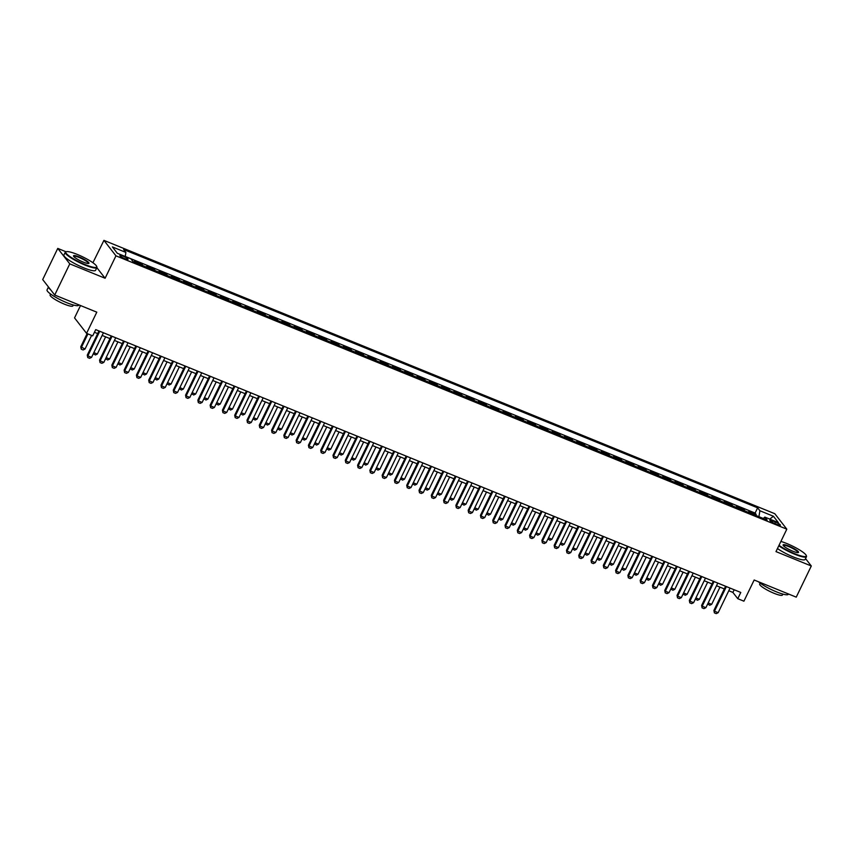 <?xml version="1.0" encoding="UTF-8"?>
<svg xmlns="http://www.w3.org/2000/svg" width="854" height="854" viewBox="0 0 854 854"><rect width="100%" height="100%" fill="white"/><g stroke="black" fill="none" stroke-linecap="round" stroke-linejoin="round"><path stroke-width="1.28" d="M124.972 258.783A4.505 0.801 25.8 0 0 127.983 259.413A4.505 0.801 25.8 0 0 122.891 256.115A4.505 0.801 25.8 0 0 119.88 255.495A4.505 0.801 25.8 0 0 124.972 258.783M80.522 305.529L74.544 317.901L86.564 333.359L92.702 335.857L95.723 329.623L740.781 592.452L737.771 598.686L743.909 601.184L754.157 580.005L796.238 597.149L811.3 565.989L805.546 558.591M66.025 251.781L57.762 248.407L42.7 279.568L54.72 295.025L69.782 263.865L105.106 278.255L115.952 255.826L103.932 240.369L92.915 262.733M115.952 255.826L786.822 529.17L774.802 513.713L103.932 240.369M57.762 248.407L69.782 263.865M750.068 513.083A5.626 1.868 -67.8 0 0 750.004 512.987L748.819 511.461L756.196 514.471L755.747 515.389M745.158 511.076A5.626 1.868 -67.8 0 0 745.094 510.98L743.909 509.464L743.46 510.382M743.909 509.464L736.532 506.454L737.717 507.981A5.626 1.868 -67.8 0 1 737.781 508.077M725.494 503.07A5.626 1.868 -67.8 0 0 725.43 502.974L724.245 501.447L731.622 504.458L731.173 505.376M713.207 498.063A5.626 1.868 -67.8 0 0 713.143 497.967L711.958 496.441L719.335 499.451L718.887 500.369M700.92 493.057A5.626 1.868 -67.8 0 0 700.856 492.961L699.672 491.434L707.048 494.445L706.6 495.373M688.634 488.05A5.626 1.868 -67.8 0 0 688.57 487.954L687.385 486.428L694.761 489.438L694.313 490.367M676.347 483.044A5.626 1.868 -67.8 0 0 676.283 482.948L675.098 481.421L682.474 484.431L682.026 485.36M664.06 478.037A5.626 1.868 -67.8 0 0 663.996 477.941L662.811 476.415L670.187 479.425L669.739 480.354M651.773 473.031A5.626 1.868 -67.8 0 0 651.709 472.935L650.524 471.408L657.9 474.418L657.452 475.347M639.486 468.024A5.626 1.868 -67.8 0 0 639.422 467.928L638.237 466.401L645.613 469.412L645.165 470.34M627.199 463.017A5.626 1.868 -67.8 0 0 627.135 462.921L625.95 461.395L633.326 464.405L632.878 465.334M614.912 458.011A5.626 1.868 -67.8 0 0 614.848 457.915L613.663 456.388L621.039 459.399L620.591 460.327M602.625 453.004A5.626 1.868 -67.8 0 0 602.561 452.908L601.376 451.392L608.753 454.392L608.304 455.321M590.338 447.998A5.626 1.868 -67.8 0 0 590.274 447.902L589.089 446.386L596.466 449.385L596.017 450.314M578.051 442.991A5.626 1.868 -67.8 0 0 577.987 442.895L576.802 441.379L584.179 444.379L583.73 445.308M565.764 437.985A5.626 1.868 -67.8 0 0 565.7 437.888L564.515 436.373L571.892 439.372L571.443 440.301M553.477 432.978A5.626 1.868 -67.8 0 0 553.413 432.882L552.228 431.366L559.605 434.366L559.156 435.294M541.19 427.971A5.626 1.868 -67.8 0 0 541.126 427.875L539.941 426.359L547.318 429.359L546.87 430.288M528.904 422.965A5.626 1.868 -67.8 0 0 528.839 422.879L527.655 421.353L535.031 424.353L534.583 425.281M516.617 417.958A5.626 1.868 -67.8 0 0 516.553 417.873L515.368 416.346L522.744 419.346L522.296 420.275M504.33 412.962A5.626 1.868 -67.8 0 0 504.266 412.866L503.081 411.34L510.457 414.339L510.009 415.268M492.043 407.956A5.626 1.868 -67.8 0 0 491.979 407.86L490.794 406.333L498.17 409.333L497.722 410.262M479.756 402.949A5.626 1.868 -67.8 0 0 479.692 402.853L478.507 401.327L485.883 404.326L485.435 405.255M467.469 397.943A5.626 1.868 -67.8 0 0 467.405 397.847L466.22 396.32L473.596 399.32L473.148 400.248M455.182 392.936A5.626 1.868 -67.8 0 0 455.118 392.84L453.933 391.313L461.309 394.313L460.861 395.242M442.895 387.929A5.626 1.868 -67.8 0 0 442.831 387.833L441.646 386.307L449.023 389.307L448.574 390.235M430.608 382.923A5.626 1.868 -67.8 0 0 430.544 382.827L429.359 381.3L436.736 384.3L436.287 385.229M418.321 377.916A5.626 1.868 -67.8 0 0 418.257 377.82L417.072 376.294L424.449 379.293L424 380.222M406.034 372.91A5.626 1.868 -67.8 0 0 405.97 372.814L404.785 371.287L412.162 374.287L411.713 375.216M393.747 367.903A5.626 1.868 -67.8 0 0 393.683 367.807L392.498 366.281L399.875 369.28L399.426 370.209M381.46 362.897A5.626 1.868 -67.8 0 0 381.396 362.801L380.211 361.274L387.588 364.274L387.14 365.202M369.174 357.89A5.626 1.868 -67.8 0 0 369.109 357.794L367.925 356.267L375.301 359.278L374.853 360.196M356.887 352.883A5.626 1.868 -67.8 0 0 356.823 352.787L355.638 351.261L363.014 354.271L362.566 355.189M344.6 347.877A5.626 1.868 -67.8 0 0 344.536 347.781L343.351 346.254L350.727 349.265L350.279 350.183M332.313 342.87A5.626 1.868 -67.8 0 0 332.249 342.774L331.064 341.248L338.44 344.258L337.992 345.176M320.026 337.864A5.626 1.868 -67.8 0 0 319.962 337.768L318.777 336.241L326.153 339.251L325.705 340.18M307.739 332.857A5.626 1.868 -67.8 0 0 307.675 332.761L306.49 331.235L313.866 334.245L313.418 335.174M295.452 327.851A5.626 1.868 -67.8 0 0 295.388 327.755L294.203 326.228L301.579 329.238L301.131 330.167M283.165 322.844A5.626 1.868 -67.8 0 0 283.101 322.748L281.916 321.221L289.292 324.232L288.844 325.161M270.878 317.837A5.626 1.868 -67.8 0 0 270.814 317.741L269.629 316.215L277.006 319.225L276.557 320.154M258.591 312.831A5.626 1.868 -67.8 0 0 258.527 312.735L257.342 311.208L264.719 314.219L264.27 315.147M246.304 307.824A5.626 1.868 -67.8 0 0 246.24 307.728L245.055 306.202L252.432 309.212L251.983 310.141M234.017 302.818A5.626 1.868 -67.8 0 0 233.953 302.722L232.768 301.206L240.145 304.205L239.696 305.134M221.73 297.811A5.626 1.868 -67.8 0 0 221.666 297.715L220.481 296.199L227.858 299.199L227.41 300.128M209.443 292.805A5.626 1.868 -67.8 0 0 209.379 292.708L208.195 291.193L215.571 294.192L215.123 295.121M197.157 287.798A5.626 1.868 -67.8 0 0 197.093 287.702L195.908 286.186L203.284 289.186L202.836 290.114M184.87 282.791A5.626 1.868 -67.8 0 0 184.806 282.695L183.621 281.179L190.997 284.179L190.549 285.108M172.583 277.785A5.626 1.868 -67.8 0 0 172.519 277.689L171.334 276.173L178.71 279.173L178.262 280.101M160.296 272.778A5.626 1.868 -67.8 0 0 160.232 272.693L159.047 271.166L166.423 274.166L165.975 275.095M148.009 267.772A5.626 1.868 -67.8 0 0 147.945 267.686L146.76 266.16L154.136 269.159L153.688 270.088M135.722 262.765A5.626 1.868 -67.8 0 0 135.658 262.68L134.473 261.153L141.849 264.153L141.401 265.082M775.485 522.04L772.774 520.94A4.355 0.769 25.8 0 0 769.86 520.332A4.355 0.769 25.8 0 0 774.791 523.523L777.492 524.623A4.355 0.769 25.8 0 0 780.417 525.231A4.355 0.769 25.8 0 0 775.485 522.04L774.77 523.513M758.918 516.691L759.911 510.756L757.637 507.831L123.627 249.507L125.901 252.432L112.386 246.923L117.329 253.275L130.843 258.783L133.117 261.708L767.127 520.033L764.842 517.108L763.316 518.474M759.911 510.756L773.425 516.264L778.368 522.616L764.842 517.108M756.196 514.471L755.107 513.062L125.239 256.435M141.849 264.153L143.034 265.679A5.626 1.868 112.2 0 1 143.098 265.775M154.136 269.159L155.321 270.686A5.626 1.868 112.2 0 1 155.385 270.782M166.423 274.166L167.608 275.693A5.626 1.868 112.2 0 1 167.672 275.789M178.71 279.173L179.895 280.699A5.626 1.868 112.2 0 1 179.959 280.795M190.997 284.179L192.182 285.706A5.626 1.868 112.2 0 1 192.246 285.802M203.284 289.186L204.469 290.712A5.626 1.868 112.2 0 1 204.533 290.808M215.571 294.192L216.756 295.719A5.626 1.868 112.2 0 1 216.82 295.815M227.858 299.199L229.043 300.725A5.626 1.868 112.2 0 1 229.107 300.821M240.145 304.205L241.33 305.732A5.626 1.868 112.2 0 1 241.394 305.828M252.432 309.212L253.617 310.739A5.626 1.868 112.2 0 1 253.681 310.835M264.719 314.219L265.904 315.745A5.626 1.868 112.2 0 1 265.968 315.841M277.006 319.225L278.19 320.752A5.626 1.868 112.2 0 1 278.255 320.848M289.292 324.232L290.477 325.758A5.626 1.868 112.2 0 1 290.541 325.844M301.579 329.238L302.764 330.765A5.626 1.868 112.2 0 1 302.828 330.85M313.866 334.245L315.051 335.761A5.626 1.868 112.2 0 1 315.115 335.857M326.153 339.251L327.338 340.767A5.626 1.868 112.2 0 1 327.402 340.863M338.44 344.258L339.625 345.774A5.626 1.868 112.2 0 1 339.689 345.87M350.727 349.265L351.912 350.78A5.626 1.868 112.2 0 1 351.976 350.877M363.014 354.271L364.199 355.787A5.626 1.868 112.2 0 1 364.263 355.883M375.301 359.278L376.486 360.794A5.626 1.868 112.2 0 1 376.55 360.89M387.588 364.274L388.773 365.8A5.626 1.868 112.2 0 1 388.837 365.896M399.875 369.28L401.06 370.807A5.626 1.868 112.2 0 1 401.124 370.903M412.162 374.287L413.347 375.813A5.626 1.868 112.2 0 1 413.411 375.909M424.449 379.293L425.634 380.82A5.626 1.868 112.2 0 1 425.698 380.916M436.736 384.3L437.921 385.827A5.626 1.868 112.2 0 1 437.985 385.923M449.023 389.307L450.207 390.833A5.626 1.868 112.2 0 1 450.271 390.929M461.309 394.313L462.494 395.84A5.626 1.868 112.2 0 1 462.558 395.936M473.596 399.32L474.781 400.846A5.626 1.868 112.2 0 1 474.845 400.942M485.883 404.326L487.068 405.853A5.626 1.868 112.2 0 1 487.132 405.949M498.17 409.333L499.355 410.859A5.626 1.868 112.2 0 1 499.419 410.955M510.457 414.339L511.642 415.866A5.626 1.868 112.2 0 1 511.706 415.962M522.744 419.346L523.929 420.873A5.626 1.868 112.2 0 1 523.993 420.969M535.031 424.353L536.216 425.879A5.626 1.868 112.2 0 1 536.28 425.975M547.318 429.359L548.503 430.886A5.626 1.868 112.2 0 1 548.567 430.982M559.605 434.366L560.79 435.892A5.626 1.868 112.2 0 1 560.854 435.988M571.892 439.372L573.077 440.899A5.626 1.868 112.2 0 1 573.141 440.995M584.179 444.379L585.364 445.905A5.626 1.868 112.2 0 1 585.428 446.001M596.466 449.385L597.651 450.912A5.626 1.868 112.2 0 1 597.715 451.008M608.753 454.392L609.937 455.919A5.626 1.868 112.2 0 1 610.002 456.015M621.039 459.399L622.224 460.925A5.626 1.868 112.2 0 1 622.288 461.021M633.326 464.405L634.511 465.932A5.626 1.868 112.2 0 1 634.575 466.028M645.613 469.412L646.798 470.938A5.626 1.868 112.2 0 1 646.862 471.034M657.9 474.418L659.085 475.945A5.626 1.868 112.2 0 1 659.149 476.03M670.187 479.425L671.372 480.951A5.626 1.868 112.2 0 1 671.436 481.037M682.474 484.431L683.659 485.958A5.626 1.868 112.2 0 1 683.723 486.043M694.761 489.438L695.946 490.954A5.626 1.868 112.2 0 1 696.01 491.05M707.048 494.445L708.233 495.96A5.626 1.868 112.2 0 1 708.297 496.057M719.335 499.451L720.52 500.967A5.626 1.868 112.2 0 1 720.584 501.063M731.622 504.458L732.807 505.974A5.626 1.868 112.2 0 1 732.871 506.07M86.564 333.359L96.801 312.169L54.72 295.025M786.822 529.17L775.976 551.599L811.3 565.989M728.782 590.744L732.892 592.42L737.771 598.686M94.431 332.281L97.666 333.604M102.149 335.43L109.952 338.611M114.436 340.436L122.239 343.618M126.723 345.443L134.526 348.624M139.01 350.439L146.813 353.631M151.297 355.445L159.1 358.627M163.584 360.452L171.387 363.633M175.871 365.459L183.674 368.64M188.158 370.465L195.961 373.646M200.444 375.472L208.248 378.653M212.731 380.478L220.535 383.659M225.018 385.485L232.822 388.666M237.305 390.491L245.109 393.673M249.592 395.498L257.396 398.679M261.879 400.505L269.683 403.686M274.166 405.511L281.969 408.692M286.453 410.518L294.256 413.699M298.74 415.524L306.543 418.706M311.027 420.531L318.83 423.712M323.314 425.538L331.117 428.719M335.601 430.544L343.404 433.725M347.888 435.551L355.691 438.732M360.174 440.557L367.978 443.738M372.461 445.564L380.265 448.745M384.748 450.57L392.552 453.752M397.035 455.577L404.839 458.758M409.322 460.584L417.126 463.765M421.609 465.59L429.413 468.771M433.896 470.597L441.699 473.778M446.183 475.603L453.986 478.784M458.47 480.61L466.273 483.791M470.757 485.616L478.56 488.798M483.044 490.623L490.847 493.804M495.331 495.63L503.134 498.811M507.618 500.636L515.421 503.817M519.905 505.632L527.708 508.824M532.191 510.639L539.995 513.82M544.478 515.645L552.282 518.826M556.765 520.652L564.569 523.833M569.052 525.658L576.856 528.839M581.339 530.665L589.143 533.846M593.626 535.671L601.429 538.853M605.913 540.678L613.716 543.859M618.2 545.685L626.003 548.866M630.487 550.691L638.29 553.872M642.774 555.698L650.577 558.879M655.061 560.704L662.864 563.886M667.348 565.711L675.151 568.892M679.635 570.718L687.438 573.899M691.921 575.724L699.725 578.905M704.208 580.731L712.012 583.912M716.495 585.737L724.299 588.918M734.184 589.762L732.892 592.42M755.107 513.062L757.637 507.831M125.901 252.432L125.228 256.499M769.753 519.104L773.425 516.264M105.106 278.255L96.854 267.654M730.063 588.086L718.171 612.692L716.218 613.631L714.382 612.873L713.901 610.439L725.59 586.26M718.171 612.692L714.488 611.197L726.38 586.581M714.382 612.873L713.901 610.439M708.19 602.924L711.67 604.344L719.975 587.157M711.67 604.344L709.727 605.272L707.699 603.917M707.945 603.415L707.881 604.525M779.008 545.332A17.155 3.042 25.8 0 0 794.786 553.734A17.155 3.042 25.8 0 0 806.261 555.495A17.155 3.042 25.8 0 0 786.854 543.55A17.155 3.042 25.8 0 0 780.887 541.436M806.261 555.495L806.454 556.039A17.582 3.117 -154.2 0 1 806.475 556.669A17.582 3.117 -154.2 0 1 794.7 554.235A17.582 3.117 -154.2 0 1 778.784 545.791M792.8 551.193A8.583 1.516 -154.2 0 1 783.107 545.215A8.583 1.516 -154.2 0 1 788.84 546.09A8.583 1.516 -154.2 0 1 796.323 550.019A8.583 1.516 -154.2 0 1 798.298 552.559A8.583 1.516 -154.2 0 1 792.8 551.193M797.956 552.613A8.156 1.441 25.8 0 0 797.988 552.57A8.156 1.441 25.8 0 0 788.754 546.592A8.156 1.441 25.8 0 0 783.299 545.46A8.156 1.441 25.8 0 0 783.278 545.525M788.434 593.968L788.274 594.299A17.582 3.117 -154.2 0 1 776.51 591.875A17.582 3.117 -154.2 0 1 758.395 581.734M782.904 594.106L782.456 595.024A12.661 2.242 -154.2 0 1 773.991 593.274A12.661 2.242 -154.2 0 1 759.665 584.008L760.113 583.09M806.475 556.669L805.141 559.413A17.582 3.117 -154.2 0 1 793.377 556.979A17.582 3.117 -154.2 0 1 777.46 548.535M85.219 264.623A17.155 3.042 25.8 0 0 96.683 266.384A17.155 3.042 25.8 0 0 77.287 254.439A17.155 3.042 25.8 0 0 66.292 251.695A17.155 3.042 25.8 0 0 70.241 256.787A17.155 3.042 25.8 0 0 85.219 264.623M96.683 266.384L96.886 266.928A17.582 3.117 -154.2 0 1 96.897 267.558A17.582 3.117 -154.2 0 1 85.133 265.124A17.582 3.117 -154.2 0 1 65.246 252.25A17.582 3.117 -154.2 0 1 65.747 251.877L66.292 251.695M83.233 262.082A8.583 1.516 -154.2 0 1 73.529 256.104A8.583 1.516 -154.2 0 1 79.273 256.979A8.583 1.516 -154.2 0 1 86.756 260.908A8.583 1.516 -154.2 0 1 88.731 263.448A8.583 1.516 -154.2 0 1 83.233 262.082M88.378 263.502A8.156 1.441 25.8 0 0 88.41 263.459A8.156 1.441 25.8 0 0 79.187 257.481A8.156 1.441 25.8 0 0 73.722 256.36A8.156 1.441 25.8 0 0 73.711 256.413M78.867 304.857L78.707 305.198A17.582 3.117 -154.2 0 1 66.932 302.764A17.582 3.117 -154.2 0 1 47.045 289.89L48.454 286.976M73.327 304.995L72.889 305.913A12.661 2.242 -154.2 0 1 64.413 304.163A12.661 2.242 -154.2 0 1 50.098 294.897L50.535 293.979M96.897 267.558L95.573 270.302A17.582 3.117 -154.2 0 1 83.809 267.868A17.582 3.117 -154.2 0 1 63.911 254.994L65.246 252.25M50.621 289.752A17.582 3.117 -154.2 0 1 48.497 287.019M717.776 583.079L705.884 607.685L703.931 608.624L702.095 607.867L701.614 605.433L713.303 581.254M705.884 607.685L702.201 606.191L714.093 581.574M702.095 607.867L701.614 605.433M705.489 578.073L693.597 602.678L691.644 603.618L689.808 602.86L689.327 600.426L701.017 576.247M693.597 602.678L689.915 601.184L701.807 576.567M689.808 602.86L689.327 600.426M693.202 573.066L681.311 597.672L679.357 598.611L677.521 597.853L677.041 595.419L688.73 571.241M681.311 597.672L677.628 596.177L689.52 571.572M677.521 597.853L677.041 595.419M680.916 568.059L669.024 592.676L667.07 593.605L665.234 592.847L664.754 590.413L676.443 566.234M669.024 592.676L665.341 591.171L677.233 566.565M665.234 592.847L664.754 590.413M695.903 597.917L699.383 599.337L707.688 582.15M699.383 599.337L697.44 600.266L695.412 598.91M695.658 598.408L695.594 599.519M683.616 592.911L687.096 594.331L695.402 577.144M687.096 594.331L685.154 595.259L683.125 593.914M683.371 593.402L683.307 594.512M671.329 587.904L674.809 589.324L683.115 572.137M674.809 589.324L672.867 590.253L670.838 588.908M671.084 588.395L671.02 589.506M659.042 582.898L662.523 584.317L670.828 567.131M662.523 584.317L660.58 585.246L658.551 583.901M658.797 583.389L658.733 584.499M668.629 563.053L656.737 587.669L654.783 588.598L652.947 587.84L652.467 585.406L664.156 561.227M656.737 587.669L653.054 586.164L664.946 561.558M652.947 587.84L652.467 585.406M646.756 577.891L650.236 579.311L658.541 562.124M650.236 579.311L648.293 580.24L646.264 578.895M646.51 578.382L646.446 579.492M656.342 558.046L644.45 582.663L642.496 583.592L640.66 582.834L640.18 580.4L651.869 556.221M644.45 582.663L640.756 581.158L652.659 556.552M640.66 582.834L640.18 580.4M634.469 572.885L637.949 574.304L646.254 557.118M637.949 574.304L636.006 575.233L633.978 573.888M634.223 573.376L634.159 574.486M644.055 553.04L632.163 577.656L630.209 578.585L628.373 577.838L627.893 575.404L639.582 551.214M632.163 577.656L628.469 576.151L640.372 551.545M628.373 577.838L627.893 575.404M622.182 567.878L625.662 569.298L633.967 552.111M625.662 569.298L623.719 570.226L621.691 568.881M621.936 568.369L621.872 569.479M631.768 548.033L619.876 572.65L617.922 573.578L616.086 572.831L615.606 570.397L627.295 546.208M619.876 572.65L616.182 571.145L628.085 546.539M616.086 572.831L615.606 570.397M609.895 562.871L613.375 564.291L621.68 547.104M613.375 564.291L611.432 565.22L609.404 563.875M609.649 563.362L609.585 564.473M619.481 543.027L607.589 567.643L605.635 568.572L603.799 567.825L603.319 565.391L615.008 541.201M607.589 567.643L603.895 566.138L615.798 541.532M603.799 567.825L603.319 565.391M597.608 557.865L601.088 559.285L609.393 542.098M601.088 559.285L599.145 560.213L597.117 558.868M597.362 558.356L597.298 559.466M607.194 538.02L595.302 562.637L593.349 563.565L591.512 562.818L591.032 560.384L602.721 536.205M595.302 562.637L591.608 561.131L603.511 536.525M591.512 562.818L591.032 560.384M585.321 552.858L588.801 554.278L597.106 537.091M588.801 554.278L586.858 555.207L584.83 553.862M585.075 553.349L585.011 554.459M594.907 533.013L583.015 557.63L581.062 558.559L579.226 557.811L578.745 555.378L590.434 531.199M583.015 557.63L579.322 556.125L591.224 531.519M579.226 557.811L578.745 555.378M573.034 547.852L576.514 549.271L584.819 532.085M576.514 549.271L574.571 550.2L572.543 548.855M572.788 548.343L572.724 549.453M582.62 528.018L570.728 552.623L568.775 553.552L566.939 552.805L566.458 550.371L578.147 526.192M570.728 552.623L567.035 551.118L578.937 526.512M566.939 552.805L566.458 550.371M560.747 542.845L564.227 544.265L572.532 527.078M564.227 544.265L562.284 545.204L560.256 543.849M560.502 543.336L560.438 544.446M570.333 523.011L558.441 547.617L556.488 548.546L554.652 547.798L554.171 545.364L565.86 521.186M558.441 547.617L554.748 546.112L566.65 521.506M554.652 547.798L554.171 545.364M548.46 537.839L551.94 539.258L560.245 522.072M551.94 539.258L549.997 540.198L547.969 538.842M548.215 538.33L548.151 539.44M558.046 518.004L546.154 542.61L544.201 543.539L542.365 542.792L541.884 540.358L553.573 516.179M546.154 542.61L542.461 541.105L554.363 516.499M542.365 542.792L541.884 540.358M536.173 532.832L539.653 534.252L547.958 517.065M539.653 534.252L537.71 535.191L535.682 533.835M535.928 533.323L535.864 534.433M545.759 512.998L533.867 537.604L531.914 538.532L530.078 537.785L529.597 535.351L541.287 511.172M533.867 537.604L530.174 536.098L542.077 511.493M530.078 537.785L529.597 535.351M523.886 527.825L527.366 529.245L535.671 512.058M527.366 529.245L525.423 530.185L523.395 528.829M523.641 528.316L523.577 529.427M533.472 507.991L521.58 532.597L519.627 533.526L517.791 532.779L517.31 530.345L529 506.166M521.58 532.597L517.887 531.092L529.79 506.486M517.791 532.779L517.31 530.345M511.599 522.819L515.079 524.239L523.385 507.052M515.079 524.239L513.137 525.178L511.108 523.822M511.354 523.31L511.29 524.42M521.186 502.985L509.294 527.591L507.34 528.519L505.504 527.772L505.024 525.338L516.713 501.159M509.294 527.591L505.6 526.085L517.503 501.479M505.504 527.772L505.024 525.338M499.312 517.812L502.792 519.232L511.098 502.056M502.792 519.232L500.85 520.171L498.821 518.816M499.067 518.303L499.003 519.413M508.899 497.978L497.007 522.584L495.053 523.513L493.217 522.765L492.737 520.332L504.426 496.153M497.007 522.584L493.313 521.079L505.216 496.473M493.217 522.765L492.737 520.332M487.026 512.806L490.506 514.225L498.811 497.049M490.506 514.225L488.563 515.165L486.534 513.809M486.78 513.297L486.716 514.407M496.612 492.971L484.72 517.577L482.766 518.506L480.93 517.759L480.45 515.325L492.139 491.146M484.72 517.577L481.026 516.072L492.929 491.466M480.93 517.759L480.45 515.325M474.739 507.799L478.219 509.219L486.524 492.043M478.219 509.219L476.276 510.158L474.248 508.803M474.493 508.29L474.429 509.4M484.325 487.965L472.433 512.571L470.479 513.5L468.643 512.752L468.163 510.318L479.852 486.139M472.433 512.571L468.739 511.066L480.642 486.46M468.643 512.752L468.163 510.318M462.452 502.803L465.932 504.223L474.237 487.036M465.932 504.223L463.989 505.152L461.961 503.796M462.206 503.284L462.142 504.394M472.038 482.958L460.146 507.564L458.192 508.493L456.356 507.746L455.876 505.312L467.565 481.133M460.146 507.564L456.452 506.059L468.355 481.453M456.356 507.746L455.876 505.312M450.165 497.797L453.645 499.216L461.95 482.03M453.645 499.216L451.702 500.145L449.674 498.789M449.919 498.288L449.855 499.387M459.751 477.952L447.859 502.558L445.905 503.486L444.069 502.739L443.589 500.305L455.278 476.126M447.859 502.558L444.165 501.052L456.068 476.447M444.069 502.739L443.589 500.305M437.878 492.79L441.358 494.21L449.663 477.023M441.358 494.21L439.415 495.139L437.387 493.783M437.632 493.281L437.568 494.381M447.464 472.945L435.572 497.551L433.618 498.48L431.782 497.733L431.302 495.299L442.991 471.12M435.572 497.551L431.878 496.046L443.781 471.44M431.782 497.733L431.302 495.299M425.591 487.783L429.071 489.203L437.376 472.016M429.071 489.203L427.128 490.132L425.1 488.776M425.345 488.274L425.281 489.385M435.177 467.939L423.285 492.544L421.332 493.473L419.495 492.726L419.015 490.292L430.704 466.113M423.285 492.544L419.592 491.039L431.494 466.433M419.495 492.726L419.015 490.292M413.304 482.777L416.784 484.197L425.089 467.01M416.784 484.197L414.841 485.125L412.813 483.77M413.058 483.268L412.994 484.378M422.89 462.932L410.998 487.538L409.045 488.467L407.209 487.719L406.728 485.285L418.417 461.107M410.998 487.538L407.305 486.043L419.207 461.427M407.209 487.719L406.728 485.285M401.017 477.77L404.497 479.19L412.802 462.003M404.497 479.19L402.554 480.119L400.526 478.763M400.772 478.261L400.707 479.372M410.603 457.925L398.711 482.531L396.758 483.46L394.922 482.713L394.441 480.279L406.13 456.1M398.711 482.531L395.018 481.037L406.92 456.42M394.922 482.713L394.441 480.279M388.73 472.764L392.21 474.183L400.515 456.997M392.21 474.183L390.267 475.112L388.239 473.756M388.485 473.255L388.421 474.365M398.316 452.919L386.424 477.525L384.471 478.464L382.635 477.706L382.154 475.272L393.843 451.093M386.424 477.525L382.731 476.03L394.633 451.414M382.635 477.706L382.154 475.272M376.443 467.757L379.923 469.177L388.228 451.99M379.923 469.177L377.98 470.106L375.952 468.75M376.198 468.248L376.134 469.358M386.029 447.912L374.137 472.518L372.184 473.458L370.348 472.7L369.867 470.266L381.557 446.087M374.137 472.518L370.444 471.024L382.346 446.407M370.348 472.7L369.867 470.266M364.156 462.751L367.636 464.17L375.941 446.984M367.636 464.17L365.693 465.099L363.665 463.743M363.911 463.242L363.847 464.352M373.742 442.906L361.85 467.512L359.897 468.451L358.061 467.693L357.58 465.259L369.27 441.08M361.85 467.512L358.157 466.017L370.06 441.401M358.061 467.693L357.58 465.259M351.869 457.744L355.349 459.164L363.655 441.977M355.349 459.164L353.407 460.092L351.378 458.737M351.624 458.235L351.56 459.345M361.455 437.899L349.564 462.505L347.61 463.444L345.774 462.687L345.294 460.253L356.983 436.074M349.564 462.505L345.87 461.011L357.773 436.394M345.774 462.687L345.294 460.253M339.582 452.737L343.062 454.157L351.368 436.97M343.062 454.157L341.12 455.086L339.091 453.73M339.337 453.228L339.273 454.339M349.169 432.893L337.277 457.498L335.323 458.438L333.487 457.68L333.007 455.246L344.696 431.067M337.277 457.498L333.583 456.004L345.486 431.387M333.487 457.68L333.007 455.246M327.296 447.731L330.776 449.151L339.081 431.964M330.776 449.151L328.833 450.079L326.804 448.724M327.05 448.222L326.986 449.332M336.882 427.886L324.99 452.492L323.036 453.431L321.2 452.673L320.72 450.239L332.409 426.061M324.99 452.492L321.296 450.997L333.199 426.381M321.2 452.673L320.72 450.239M315.009 442.724L318.489 444.144L326.794 426.957M318.489 444.144L316.546 445.073L314.518 443.717M314.763 443.215L314.699 444.326M324.595 422.879L312.703 447.485L310.749 448.425L308.913 447.667L308.433 445.233L320.122 421.054M312.703 447.485L309.009 445.991L320.912 421.385M308.913 447.667L308.433 445.233M302.722 437.718L306.202 439.137L314.507 421.951M306.202 439.137L304.259 440.066L302.231 438.721M302.476 438.209L302.412 439.319M312.308 417.873L300.416 442.489L298.462 443.418L296.626 442.66L296.146 440.226L307.835 416.047M300.416 442.489L296.722 440.984L308.625 416.378M296.626 442.66L296.146 440.226M290.435 432.711L293.915 434.131L302.22 416.944M293.915 434.131L291.972 435.06L289.944 433.715M290.189 433.202L290.125 434.312M300.021 412.866L288.129 437.483L286.175 438.412L284.339 437.654L283.859 435.22L295.548 411.041M288.129 437.483L284.435 435.978L296.338 411.372M284.339 437.654L283.859 435.22M278.148 427.705L281.628 429.124L289.933 411.938M281.628 429.124L279.685 430.053L277.657 428.708M277.902 428.196L277.838 429.306M287.734 407.86L275.842 432.476L273.888 433.405L272.052 432.647L271.572 430.213L283.261 406.034M275.842 432.476L272.148 430.971L284.051 406.365M272.052 432.647L271.572 430.213M265.861 422.698L269.341 424.118L277.646 406.931M269.341 424.118L267.398 425.046L265.37 423.701M265.615 423.189L265.551 424.299M275.447 402.853L263.555 427.47L261.602 428.398L259.765 427.651L259.285 425.207L270.974 401.028M263.555 427.47L259.862 425.965L271.764 401.359M259.765 427.651L259.285 425.207M253.574 417.691L257.054 419.111L265.359 401.924M257.054 419.111L255.111 420.04L253.083 418.695M253.328 418.182L253.264 419.293M263.16 397.847L251.268 422.463L249.315 423.392L247.479 422.645L246.998 420.211L258.687 396.021M251.268 422.463L247.575 420.958L259.477 396.352M247.479 422.645L246.998 420.211M241.287 412.685L244.767 414.105L253.072 396.918M244.767 414.105L242.824 415.033L240.796 413.688M241.041 413.176L240.977 414.286M250.873 392.84L238.981 417.457L237.028 418.385L235.192 417.638L234.711 415.204L246.4 391.015M238.981 417.457L235.288 415.951L247.19 391.345M235.192 417.638L234.711 415.204M229 407.678L232.48 409.098L240.785 391.911M232.48 409.098L230.537 410.027L228.509 408.682M228.755 408.169L228.691 409.279M238.586 387.833L226.694 412.45L224.741 413.379L222.905 412.631L222.424 410.198L234.113 386.008M226.694 412.45L223.001 410.945L234.903 386.339M222.905 412.631L222.424 410.198M216.713 402.672L220.193 404.091L228.498 386.905M220.193 404.091L218.24 405.02L216.222 403.675M216.468 403.163L216.404 404.273M226.299 382.827L214.407 407.443L212.454 408.372L210.618 407.625L210.137 405.191L221.826 381.012M214.407 407.443L210.714 405.938L222.616 381.332M210.618 407.625L210.137 405.191M204.426 397.665L207.906 399.085L216.211 381.898M207.906 399.085L205.953 400.014L203.935 398.669M204.181 398.156L204.117 399.266M214.012 377.82L202.12 402.437L200.167 403.366L198.331 402.618L197.85 400.184L209.54 376.006M202.12 402.437L198.427 400.932L210.33 376.326M198.331 402.618L197.85 400.184M192.139 392.659L195.619 394.078L203.925 376.892M195.619 394.078L193.666 395.007L191.648 393.662M191.894 393.15L191.83 394.26M201.725 372.824L189.834 397.43L187.88 398.359L186.044 397.612L185.564 395.178L197.253 370.999M189.834 397.43L186.14 395.925L198.043 371.319M186.044 397.612L185.564 395.178M179.852 387.652L183.332 389.072L191.638 371.885M183.332 389.072L181.379 390.011L179.361 388.655M179.607 388.143L179.543 389.253M189.439 367.818L177.547 392.424L175.593 393.352L173.757 392.605L173.277 390.171L184.966 365.992M177.547 392.424L173.853 390.918L185.756 366.313M173.757 392.605L173.277 390.171M167.565 382.645L171.046 384.065L179.351 366.878M171.046 384.065L169.092 385.005L167.074 383.649M167.32 383.136L167.256 384.247M177.152 362.811L165.26 387.417L163.306 388.346L161.47 387.599L160.99 385.165L172.679 360.986M165.26 387.417L161.566 385.912L173.469 361.306M161.47 387.599L160.99 385.165M155.279 377.639L158.759 379.059L167.064 361.872M158.759 379.059L156.805 379.998L154.787 378.642M155.033 378.13L154.969 379.24M164.865 357.805L152.973 382.411L151.019 383.339L149.183 382.592L148.703 380.158L160.392 355.979M152.973 382.411L149.279 380.905L161.182 356.299M149.183 382.592L148.703 380.158M142.992 372.632L146.472 374.052L154.777 356.865M146.472 374.052L144.518 374.991L142.501 373.636M142.746 373.123L142.682 374.233M152.578 352.798L140.686 377.404L138.732 378.333L136.896 377.585L136.416 375.152L148.105 350.973M140.686 377.404L136.992 375.899L148.895 351.293M136.896 377.585L136.416 375.152M130.705 367.626L134.185 369.045L142.49 351.859M134.185 369.045L132.231 369.985L130.214 368.629M130.459 368.117L130.395 369.227M140.291 347.791L128.399 372.397L126.445 373.326L124.609 372.579L124.129 370.145L135.818 345.966M128.399 372.397L124.705 370.892L136.608 346.286M124.609 372.579L124.129 370.145M118.418 362.619L121.898 364.039L130.203 346.863M121.898 364.039L119.944 364.978L117.927 363.623M118.172 363.11L118.108 364.22M128.004 342.785L116.112 367.391L114.158 368.32L112.322 367.572L111.842 365.138L123.531 340.959M116.112 367.391L112.418 365.886L124.321 341.28M112.322 367.572L111.842 365.138M106.131 357.612L109.611 359.032L117.916 341.856M109.611 359.032L107.657 359.972L105.64 358.616M105.885 358.104L105.821 359.214M115.717 337.778L103.825 362.384L101.872 363.313L100.035 362.566L99.555 360.132L111.244 335.953M103.825 362.384L100.131 360.879L112.034 336.273M100.035 362.566L99.555 360.132M93.844 352.606L97.324 354.036L105.629 336.85M97.324 354.036L95.37 354.965L93.353 353.609M93.598 353.097L93.534 354.207M103.43 332.772L91.538 357.378L89.585 358.306L87.748 357.559L87.268 355.125L98.957 330.946M91.538 357.378L87.845 355.872L99.747 331.267M87.748 357.559L87.268 355.125M87.14 333.594L80.767 346.767L85.037 349.03L91.613 335.419M85.037 349.03L83.084 349.959L81.247 349.201L80.767 346.767M87.93 333.914L81.354 347.525L81.247 349.201M745.094 510.98L750.004 512.987M133.032 261.602L135.658 262.68M143.034 265.679L147.945 267.686M155.321 270.686L160.232 272.693M167.608 275.693L172.519 277.689M179.895 280.699L184.806 282.695M192.182 285.706L197.093 287.702M204.469 290.712L209.379 292.708M216.756 295.719L221.666 297.715M229.043 300.725L233.953 302.722M241.33 305.732L246.24 307.728M253.617 310.739L258.527 312.735M265.904 315.745L270.814 317.741M278.19 320.752L283.101 322.748M290.477 325.758L295.388 327.755M302.764 330.765L307.675 332.761M315.051 335.761L319.962 337.768M327.338 340.767L332.249 342.774M339.625 345.774L344.536 347.781M351.912 350.78L356.823 352.787M364.199 355.787L369.109 357.794M376.486 360.794L381.396 362.801M388.773 365.8L393.683 367.807M401.06 370.807L405.97 372.814M413.347 375.813L418.257 377.82M425.634 380.82L430.544 382.827M437.921 385.827L442.831 387.833M450.207 390.833L455.118 392.84M462.494 395.84L467.405 397.847M474.781 400.846L479.692 402.853M487.068 405.853L491.979 407.86M499.355 410.859L504.266 412.866M511.642 415.866L516.553 417.873M523.929 420.873L528.839 422.879M536.216 425.879L541.126 427.875M548.503 430.886L553.413 432.882M560.79 435.892L565.7 437.888M573.077 440.899L577.987 442.895M585.364 445.905L590.274 447.902M597.651 450.912L602.561 452.908M609.937 455.919L614.848 457.915M622.224 460.925L627.135 462.921M634.511 465.932L639.422 467.928M646.798 470.938L651.709 472.935M659.085 475.945L663.996 477.941M671.372 480.951L676.283 482.948M683.659 485.958L688.57 487.954M695.946 490.954L700.856 492.961M708.233 495.96L713.143 497.967M720.52 500.967L725.43 502.974M732.807 505.974L737.717 507.981M772.144 522.242L772.774 520.94"/></g></svg>
